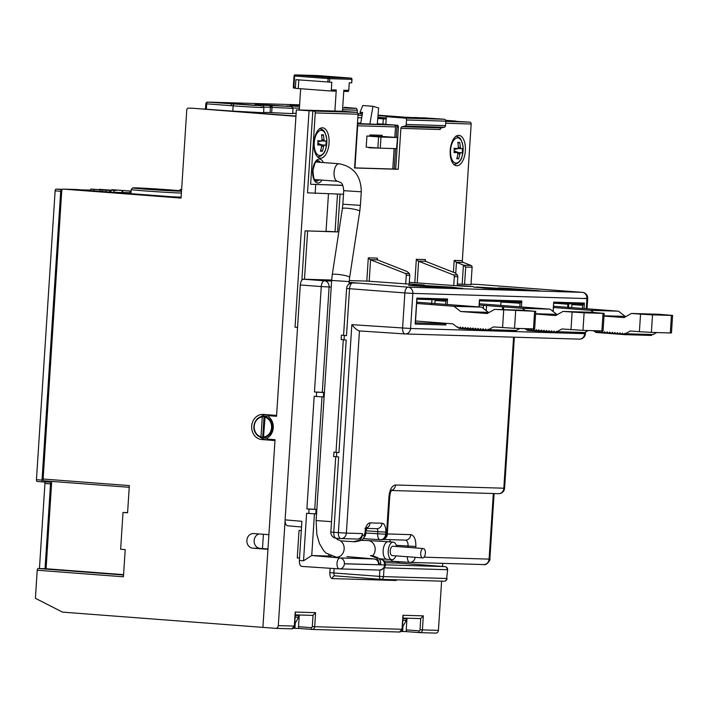 <?xml version="1.0" encoding="UTF-8"?>
<svg xmlns="http://www.w3.org/2000/svg" width="708" height="708" viewBox="0 0 708 708"><rect width="100%" height="100%" fill="white"/><g stroke="black" fill="none" stroke-linecap="round" stroke-linejoin="round"><path stroke-width="1.06" d="M321.405 140.865L324.503 141.087A29.294 18.886 -156.7 0 0 323.99 139.901A29.214 27.214 -89.2 0 0 323.379 134.856A28.966 5.558 161.8 0 0 321.529 134.794A29.214 22.93 92.3 0 1 321.99 139.839A29.294 16.673 151.5 0 1 321.326 140.989L317.715 140.706M323.379 134.856L321.644 135.564M323.99 139.901L321.981 139.75M317.857 143.264L321.954 144.928L319.954 144.866L324.237 145.175A29.232 0.584 3.7 0 0 325.857 145.184A28.966 28.86 -99.7 0 0 326.123 141.096L324.459 140.981M321.963 140.901L317.927 141.945M325.857 145.184L321.954 144.928M317.715 144.813L321.06 145.087A29.294 15.841 35.1 0 1 321.574 146.273A29.214 22.93 92.3 0 1 320.467 151.185A28.966 6.602 25.8 0 0 322.317 151.246L320.715 150.308M322.317 151.246A29.214 27.214 -89.2 0 0 323.574 146.335L321.538 146.184M321.326 140.989A29.232 0.584 -176.3 0 1 317.972 140.848A28.966 16.7 92.9 0 1 317.874 142.901A28.966 16.7 92.9 0 1 317.706 144.945A29.232 0.584 3.7 0 0 321.06 145.087M319.866 144.99L317.804 143.857M317.954 141.467L319.724 140.927M326.123 141.096A29.232 0.584 -176.3 0 1 324.503 141.087M324.237 145.175A29.294 19.709 163.4 0 1 323.574 146.335M456.2 148.45L460.811 148.653A29.294 18.886 -156.7 0 0 460.297 147.468A29.214 27.214 -89.2 0 0 459.696 142.423A28.966 5.558 161.8 0 0 457.837 142.37A29.214 22.93 92.3 0 1 458.297 147.414A29.294 16.673 -28.5 0 1 457.634 148.565A29.232 0.584 -176.3 0 1 454.279 148.423A28.966 16.7 92.9 0 1 454.191 150.477A28.966 16.7 92.9 0 1 454.014 152.512A29.232 0.584 3.7 0 0 457.368 152.654A29.294 15.841 35.1 0 1 457.881 153.84A29.214 22.93 92.3 0 1 456.775 158.76A28.966 6.602 25.8 0 0 458.634 158.813L457.032 157.875M459.696 142.423L457.952 143.131M460.297 147.468L458.297 147.326M454.164 150.831L458.271 152.503L456.262 152.441L460.545 152.751A29.232 0.584 3.7 0 0 462.174 152.76A28.966 28.86 -99.7 0 0 462.439 148.662L460.775 148.556M458.271 148.476L454.244 149.521M462.174 152.76L458.271 152.503M458.634 158.813A29.214 27.214 -89.2 0 0 459.881 153.901L457.846 153.751M454.04 152.388L457.368 152.654M454.032 148.273L457.634 148.565M454.12 151.432L456.262 152.441M456.032 148.503L454.262 149.043M462.439 148.662A29.232 0.584 -176.3 0 1 460.811 148.653M460.545 152.751A29.294 19.709 163.4 0 1 459.881 153.901M265.111 416.623L263.526 436.969L265.217 437.827A10.806 9.381 91.7 0 1 263.181 437.73A10.806 9.381 91.7 0 1 262.686 437.632L260.986 436.783L262.261 417.012L264.066 416.26A10.806 9.381 91.7 0 1 266.597 416.454L265.111 416.623A10.602 9.195 -88.3 0 1 272.341 427.694A10.602 9.195 -88.3 0 1 263.757 437.571M264.066 416.26L262.686 437.632M268.907 416.189A11.133 9.664 -88.3 0 0 266.12 416.03L262.358 416.454A10.602 9.195 -88.3 0 0 253.986 426.42A10.602 9.195 -88.3 0 0 261.199 437.376C248.977 432.836 253.942 416.879 262.358 416.454A10.602 9.195 -88.3 0 1 262.571 416.428M263.181 437.73L265.465 438.128A11.133 9.664 -88.3 0 0 267.482 438.225M422.72 557.904A4.691 2.328 94.4 0 0 425.349 553.346A4.691 2.328 94.4 0 0 423.375 548.55A4.691 2.328 94.4 0 0 420.702 553.045A4.691 2.328 94.4 0 0 422.667 557.895A4.691 2.328 94.4 0 0 422.72 557.904M392.285 555.585A4.691 2.328 -85.6 0 1 392.232 555.576A4.691 2.328 -85.6 0 1 390.267 550.727A4.691 2.328 -85.6 0 1 392.94 546.231L423.375 548.55M395.914 555.86A8.788 4.363 -85.6 0 1 391.922 559.674A8.788 4.363 -85.6 0 1 388.223 550.771A8.788 4.363 -85.6 0 1 393.259 542.142A8.788 4.363 -85.6 0 1 396.622 546.514M62.596 189.302L56.109 189.107A1.761 0.876 94.4 0 0 55.127 190.833L36.444 479.688A1.761 0.876 94.4 0 0 37.188 481.467A1.761 0.876 94.4 0 0 37.205 481.467L42.745 481.891A1.761 0.876 -85.6 0 0 42.781 481.891L49.772 482.104A1.761 0.876 94.4 0 0 49.772 482.104A1.761 0.876 94.4 0 1 50.534 483.883L45.047 568.71M147.45 189.213L137.166 188.195L143.184 188.293L178.106 190.841L147.45 189.213M91.748 189.098L109.926 190.479L90.748 189.107L90.633 190.859M100.102 189.806L99.987 191.558M104.111 190.089L103.439 190.036M100.005 191.31L100.102 189.815M109.82 192.054L109.926 190.479M129.874 192.833L129.989 191.08L112.059 189.7L130.971 191.072L130.856 192.824L122.573 192.408L122.688 190.656M112.059 189.7L111.076 190.142M119.696 190.222L114.793 189.912L119.696 190.222M122.581 192.311L121.98 192.284M116.05 190.523L99.244 189.337L116.05 190.523M110.873 191.983L109.828 191.903M122.077 190.841L121.962 192.594L113.873 192.213M110.864 192.125L110.979 190.372M113.979 190.594L113.864 192.355M130.945 193.665L131.201 189.567A26.373 0.522 3.7 0 0 144.423 190.877A26.373 0.522 3.7 0 0 181.39 193.036M181.133 197.125A26.373 0.522 -176.3 0 1 170.478 196.674M55.127 190.833L60.702 191.257A1.761 0.876 -85.6 0 1 61.693 189.532L56.109 189.107M90.686 190.133L80.712 189.841M62.277 189.549L61.693 189.532M60.702 191.257L42.02 480.113L36.444 479.688M37.188 481.467L42.763 481.891A1.761 0.876 -85.6 0 1 42.02 480.113M44.631 481.944A1.761 0.876 -85.6 0 1 44.949 483.458L39.444 568.551M334.043 452.093L333.565 456.527L338.654 456.952L333.787 532.319L338.389 532.628A5.859 2.912 93.8 0 0 340.911 538.558L336.309 538.257A5.859 2.912 93.8 0 1 333.787 532.319L330.848 532.027A5.859 5.859 0 0 0 336.256 538.257M358.452 283.103L408.153 287.165L582.286 292.351A5.859 2.956 94.4 0 0 582.224 292.342L477.342 284.386M405.091 333.946A5.859 2.912 -85.6 0 1 405.073 333.937A5.859 2.912 -85.6 0 1 402.595 328.008A5.859 2.912 93.8 0 0 405.126 333.946M359.39 330.928L405.073 333.937L359.39 330.928C357.336 330.45 354.814 328.362 351.841 324.662L410.578 328.485L584.649 333.663L584.72 332.495M424.296 285.174L366.877 281.094L349.274 280.572M409.215 283.908L424.304 285.059M387.32 533.947L410.79 534.646A5.859 5.089 91.7 0 1 405.569 540.115A5.859 5.089 91.7 0 1 405.392 540.115M346.867 556.612L374.275 558.966C377.099 559.532 378.541 561.462 378.612 564.745L378.7 563.435C378.727 560.568 377.594 558.585 375.284 557.497L370.408 555.594L372.505 555.656L377.329 557.559C379.612 558.647 380.736 560.63 380.709 563.488L380.621 564.807L384.568 564.922A5.434 4.717 -88.3 0 0 380.258 559.143A5.487 2.726 -85.6 0 1 380.329 559.152A5.487 2.726 -85.6 0 1 380.479 559.17M341.601 335.141L344.345 335.495L344.061 339.84L341.123 339.575L341.406 335.167M333.849 452.12L338.937 452.598L336.008 452.279L343.283 339.778M363.859 537.62A5.859 5.859 0 0 0 365.779 533.646L364.558 533.637L364.452 535.275C364.107 538.115 362.744 539.903 360.345 540.638L355.319 541.788L340.548 540.894M360.345 540.638L358.151 540.567A5.859 5.089 -88.3 0 0 362.284 535.204L364.452 535.275M457.253 285.333L473.395 286.634L463.873 286.236L409.321 282.35M567.949 303.697L567.648 307.316M568.763 303.723L568.444 308.661M339.274 568.887L301.909 566.418A5.859 2.912 -85.6 0 1 301.856 566.418A5.859 2.912 -85.6 0 1 299.378 560.479L303.537 560.798L306.608 513.273L315.803 513.911L316.087 509.477L316.839 509.503M287.554 525.787L301.546 526.991L287.554 525.787C285.855 525.309 285.041 523.336 285.103 519.858L301.909 521.3L299.378 560.479M477.21 284.377L471.006 284.191M519.84 306.706L520.07 303.245A1.168 0.575 -86.2 0 0 519.557 302.059L521.805 301.006L520.07 303.245L501.016 301.997L500.937 301.511M500.689 305.396L501.016 301.997M485.582 299.926L499.591 300.75M417.295 298.758L431.96 299.192M568.79 303.263L554.125 302.829M445.252 323.255L445.872 324.972L443.774 323.698L415.41 322.848L415.18 324.06L415.304 322.025M479.325 301.741L479.528 301.033M479.148 306.927L479.52 301.059M553.939 303.281L582.135 304.121L584.383 303.059L582.64 305.307L571.94 304.599L571.745 307.626M553.231 311.6L553.559 304.139M356.982 539.036A5.859 5.089 -88.3 0 0 357.142 539.045A5.859 5.089 -88.3 0 0 362.381 533.575L362.284 535.204M308.794 513.433L309.077 509.087L306.891 508.919L316.848 509.371M323.37 396.905L324.122 396.949M309.077 509.087L316.087 509.477M324.114 397.002L314.175 396.33L306.891 508.919M316.361 396.489L316.635 392.144L314.458 391.975L324.414 392.427M316.635 392.144L324.406 392.559M328.884 555.081L328.813 556.072L311.741 555.514L303.537 560.798M344.061 339.84L346.221 340.008L338.937 452.598M344.345 335.495L346.504 335.654L343.566 335.335L346.601 288.421L349.54 288.714L346.504 335.654M439.889 298.767L439.836 299.688M439.827 299.882L439.765 300.838M438.447 322.742L438.402 323.529M417.109 299.21L445.305 300.05L447.553 298.988L445.81 301.236L435.11 300.528L434.916 303.555M316.556 513.893L315.812 513.858M331.344 281.023L324.521 280.802A5.859 4.983 91.9 0 1 329.105 287.032L322.29 392.391M358.885 283.12L349.15 282.377M470.979 284.634L457.341 283.988M331.68 280.041L303.582 279.209L324.521 280.802A5.859 2.867 -85.7 0 0 321.273 286.563L331.22 287.094M582.427 292.369A5.859 2.956 94.4 0 0 582.286 292.351L477.272 284.377M331.096 556.143L328.813 556.072M390.577 541.939L389.515 539.638M407.976 547.373L408.056 546.054C408.135 542.594 407.277 540.62 405.489 540.115M415.384 323.282L416.915 299.387M416.729 300.068L416.924 299.369M444.297 323.184A1.168 0.575 -85.1 0 1 443.774 323.698M435.11 300.528L434.756 299.732M431.933 299.652L431.615 304.59M430.482 322.131L430.446 322.582L433.323 322.352M571.94 304.599L571.586 303.803M409.684 562.373L383.975 561.001M407.374 556.736A5.859 2.735 93.7 0 0 409.737 562.382L392.604 561.258L390.745 559.585M285.103 519.858L300.289 284.97C300.696 281.43 301.794 279.51 303.582 279.209M364.832 528.345L367.001 527.628L365.921 531.504L365.142 531.513L365.009 533.655A5.859 5.089 91.7 0 1 364.328 536.168M323.37 396.967L323.653 392.533M358.151 540.567L353.106 541.717M445.686 123.245L471.165 124.006A1.761 1.522 -88.3 0 0 469.758 122.139L445.819 120.785L456.067 121.095L445.695 120.307M405.551 117.245L378.037 115.156M361.558 113.899L358 113.625M123.564 575.011L38.205 568.506A1.761 0.876 94.4 0 0 37.214 570.241L35.4 598.304L62.516 612.119L262.898 627.376L267.943 549.32L252.729 548.16A7.328 6.354 91.7 0 1 246.853 540.514A7.328 6.354 91.7 0 1 253.42 533.531A7.328 6.354 91.7 0 1 253.676 533.54L268.89 534.699L274.978 440.562L261.792 439.553A12.602 10.93 91.7 0 1 251.685 426.402A12.602 10.93 91.7 0 1 262.978 414.392A12.602 10.93 91.7 0 1 263.42 414.41L276.607 415.419L295.944 116.333L192.78 108.271A1.761 1.522 -88.3 0 0 192.656 108.271M203.116 109.005A1.46 1.266 -88.3 0 1 203.276 109.005L295.962 116.059L192.78 108.271M418.924 630.846A1.761 0.876 94.4 0 0 419.667 632.625A2.929 2.54 -88.3 0 0 422.411 629.899L420.012 629.757A1.168 1.018 91.7 0 1 418.924 630.846L406.242 629.881A1.761 0.876 94.4 0 0 406.985 631.66A1.761 0.876 94.4 0 0 407.003 631.66L401.179 631.421M402.852 620.252L406.268 620.509L402.976 626.27L402.64 631.536M402.976 626.27L402.463 626.235M402.949 618.659L406.383 618.757L406.268 620.509M295.13 617.049L298.555 617.305L295.263 623.067L294.917 628.332L293.466 628.217M295.263 623.067L294.749 623.031M295.236 615.447L298.661 615.553L298.555 617.305M311.21 627.642A1.761 0.876 94.4 0 0 311.945 629.421A2.929 2.54 -88.3 0 0 314.697 626.695L312.299 626.553A1.168 1.018 91.7 0 1 311.21 627.642L298.528 626.677A1.761 0.876 94.4 0 0 299.272 628.456L294.917 628.332M123.581 574.648L46.064 568.745L51.711 481.396M37.214 570.241L123.44 576.799L125.201 549.612L120.634 549.266L123.015 512.433L127.582 512.778L129.343 485.591L43.117 479.024A1.761 0.876 94.4 0 0 43.852 480.803A1.761 0.876 94.4 0 0 43.869 480.803L129.228 487.299L43.852 480.803M38.205 568.506L46.064 568.745M123.015 512.433L127.599 512.592M267.969 548.983L260.004 548.373A7.328 6.354 91.7 0 1 254.137 541.7A7.328 6.354 91.7 0 1 259.031 533.947M274.987 440.358L266.155 439.686A12.602 10.93 91.7 0 1 260.181 437.057M260.783 416.782A12.602 10.93 91.7 0 1 265.827 414.596M188.417 108.138A1.761 1.522 91.7 0 0 186.779 109.784L181.071 198.072L63.393 189.116L76.198 189.496A1.761 1.522 -88.3 0 0 76.075 189.496M181.106 197.479L76.198 189.496M43.117 479.024L61.755 190.753A1.761 1.522 91.7 0 1 63.393 189.116M454.27 148.919L454.297 148.423L454.27 148.919M357.469 123.059L360.744 123.157M383.524 124.166L385.851 124.281L386.347 116.678L389.037 116.758A2.345 1.168 -85.6 0 1 389.064 116.758A2.345 1.168 -85.6 0 1 389.09 116.758M395.56 125.086L384.391 124.298L395.56 125.086A1.761 1.522 91.7 0 1 396.967 126.953L396.285 137.414M376.311 135.37L377.028 135.423M377.276 124.086L378.647 107.988L372.974 106.297L369.868 123.9M376.205 136.591L376.337 135.131M370.815 136.184L370.957 134.971M373.408 135.042L373.213 136.361M372.974 106.297L362.841 105.519L359.991 112.262L362.629 112.466L360.664 123.599M362.248 114.625L359.991 112.262M640.536 314.148L631.403 313.458L659.068 314.281L672.6 315.414L671.432 315.423L670.299 332.964L651.378 332.397L652.51 314.856L640.536 314.148L639.404 331.689L651.378 332.397M671.432 315.423L652.51 314.856M639.404 331.689L630.27 330.999L625.412 333.742L653.068 334.565L656.626 332.556M670.299 332.964L671.467 332.955L672.6 315.414M594.95 331.388L594.154 331.362L594.596 330.928L595.773 332.486L597.136 331.114L598.304 332.68L599.667 331.309L600.844 332.866L602.207 331.503L603.375 333.061L604.738 331.698L605.915 333.256L607.278 331.893L608.446 333.45L609.809 332.087L610.986 333.645L613.429 333.716M593.26 330.671L594.154 331.362M610.898 333.521L608.446 333.45M605.915 333.256L608.358 333.326M603.375 333.061L605.827 333.132M600.844 332.866L603.287 332.946M598.304 332.68L600.756 332.751M595.773 332.486L598.216 332.556M610.986 333.645L612.349 332.273L613.526 333.831L614.889 332.468L616.057 334.026L617.42 332.663L618.597 334.22L619.96 332.857L621.128 334.415L622.491 333.052L623.668 334.61L625.031 333.238L625.412 333.742M615.969 333.911L613.526 333.831M618.509 334.096L616.057 334.026M621.04 334.291L618.597 334.22M623.58 334.486L621.128 334.415M652.21 334.539L651.325 335.433L623.668 334.61M553.576 306.245L618.482 311.184L625.208 316.405L626.076 316.467M631.403 313.458L624.075 317.6L604.013 316.069M593.534 312.458L590.826 310.37L618.482 311.184M553.497 307.52L590.826 310.37M604.03 315.768L625.208 316.405M471.165 124.006L462.333 260.65L454.182 260.411L453.412 272.27M464.572 284.501L465.696 267.058L472.103 267.252A1.761 1.522 -88.3 0 0 471.085 265.473L463.351 262.438A1.761 1.522 91.7 0 1 462.333 260.65M472.103 267.252L470.97 284.704M442.757 563.364L442.562 566.427M441.606 581.153L438.42 630.377L422.411 629.899L423.322 615.863L420.747 618.403A2.929 2.54 91.7 0 1 419.72 618.571L402.994 618.075L419.826 618.58M419.888 632.633L435.694 633.102A2.929 2.54 -88.3 0 0 438.42 630.377M299.272 628.456A1.761 0.876 94.4 0 0 299.289 628.456L311.971 629.43L299.272 628.456M423.322 615.863L402.94 615.261L402.029 629.297A2.929 2.54 91.7 0 1 399.418 632.032L402.268 629.288L314.697 626.695L315.6 612.659L313.033 615.199A2.929 2.54 91.7 0 1 312.007 615.367L295.271 614.871L312.104 615.367M298.528 626.677L299.28 614.986M406.242 629.881L407.003 618.19M315.6 612.659L295.218 612.057L294.316 626.084A2.929 2.54 91.7 0 1 291.705 628.828L294.546 626.084L278.306 625.615A2.929 2.54 91.7 0 1 275.58 628.341L262.898 627.376L275.031 439.686L267.429 439.102L267.509 437.871A12.31 10.682 -88.3 0 0 268.863 416.95L268.943 415.711L276.545 416.295L296.36 109.899L313.839 111.05A1.761 1.522 91.7 0 1 315.246 112.926L310.635 184.257L342.814 185.452M278.306 625.615L285.076 520.849M297.546 327.397L295.05 327.211L309.042 110.864M295.218 612.057L295.386 613.057M402.94 615.261L403.1 616.261M455.74 273.456L456.456 262.367L454.182 260.411M465.696 267.058L463.421 265.102L462.174 284.351M456.456 262.367L463.421 265.102M418.198 261.093L425.535 261.305L455.217 272.978L457.439 274.996L453.297 274.872L418.198 261.093L416.331 259.287L414.835 282.519M425.535 261.305L425.358 259.553L416.331 259.287M453.748 285.466L454.315 276.651L457.81 276.757L457.226 285.731M453.297 274.872A1.761 1.522 91.7 0 1 454.315 276.651M370.16 259.659L377.497 259.88L407.18 271.553L409.401 273.562L405.259 273.438L370.16 259.659L368.302 257.854L366.797 281.085M377.497 259.88L377.32 258.128L368.302 257.854M405.711 284.041L406.277 275.226L409.773 275.324L409.189 284.306M405.259 273.438A1.761 1.522 91.7 0 1 406.277 275.226M396.569 148.645L397.515 137.529L396.569 148.645L380.258 148.158L380.984 137.051L397.285 137.538M382.055 136.467L369.833 136.104L369.903 134.936L382.134 135.299L382.055 136.467L397.515 137.529M380.984 137.051L366.921 136.016L366.204 147.131L380.258 148.158M296.36 109.899L342.938 111.28L356.637 112.324L313.839 111.05M395.303 117.236A2.345 1.168 -85.6 0 1 395.878 116.962L398.064 117.024A2.345 1.168 -85.6 0 1 398.091 117.024A2.345 1.168 -85.6 0 1 398.117 117.032M404.33 117.501A2.345 1.168 -85.6 0 1 404.905 117.227L407.091 117.289A2.345 1.168 -85.6 0 1 407.118 117.298A2.345 1.168 -85.6 0 1 407.144 117.298M413.348 117.767A2.345 1.168 -85.6 0 1 413.932 117.493L416.118 117.563A2.345 1.168 -85.6 0 1 416.145 117.563A2.345 1.168 -85.6 0 1 416.171 117.563M422.375 118.041A2.345 1.168 -85.6 0 1 422.959 117.767L444.412 119.271L405.118 118.103A1.761 1.522 91.7 0 1 406.525 119.971L406.233 124.475A1.761 1.522 91.7 0 1 404.994 126.086L444.297 127.254A1.761 1.522 -88.3 0 0 445.536 125.643L445.828 121.148A1.761 1.522 -88.3 0 0 444.412 119.271M400.887 128.352L440.181 129.52A1.761 1.522 91.7 0 1 441.42 127.909L402.117 126.741A1.761 1.522 -88.3 0 0 400.887 128.352L398.232 169.292L354.566 167.991L358.044 114.2A1.761 1.522 -88.3 0 0 356.637 112.324M343.495 194.257L307.529 192.833L312.83 110.979M315.14 193.417L315.706 184.646M409.773 275.324L409.401 273.562M457.81 276.757L457.439 274.996M317.919 160.681A4.691 2.328 94.4 0 0 317.228 162.097M301.316 530.566L299.041 530.442L297.263 557.922L299.537 558.046M379.028 148.096L369.072 147.804L369.107 147.352M373.753 147.707L369.089 147.565M377.045 135.148L376.948 136.644M301.882 280.164L305.077 230.843L326.034 231.472L328.468 193.815M295.05 327.211L297.555 327.282M422.959 117.767L433.101 118.537L416.118 117.563L426.269 118.333M413.932 117.493L424.074 118.271L407.091 117.289L417.251 118.068M404.905 117.227L415.047 117.997L408.206 117.793L398.064 117.024L408.224 117.793M395.878 116.962L406.029 117.732L399.179 117.528L389.037 116.758L399.197 117.528M402.117 126.741L404.994 126.086M441.42 127.909L444.297 127.254M329.043 143.211A15.24 7.567 -85.6 0 1 320.317 158.176A15.24 7.567 -85.6 0 1 313.927 142.414A15.24 7.567 -85.6 0 1 322.627 127.794A15.24 7.567 -85.6 0 1 329.043 143.211M465.351 150.777A15.24 7.567 -85.6 0 1 456.625 165.752A15.24 7.567 -85.6 0 1 450.244 149.981A15.24 7.567 -85.6 0 1 458.943 135.361A15.24 7.567 -85.6 0 1 465.351 150.777M357.372 124.617A1.761 1.522 91.7 0 1 357.664 125.785L354.938 167.885L392.79 169.008L394.108 148.574M394.834 137.308L395.506 126.909A1.761 1.522 -88.3 0 0 394.099 125.042L357.443 123.537M369.833 136.104L366.921 136.016M405.118 118.103L386.347 116.678M398.232 169.292L395.701 169.097L398.418 126.998A1.761 1.522 -88.3 0 0 397.011 125.13M395.568 148.618L394.241 169.053L395.701 169.097M340.044 194.16L337.601 231.932L335.061 231.737L337.495 194.081M337.601 231.932L305.077 230.843M335.061 231.737L326.043 231.304M307.608 231.038L304.493 279.235M310.635 184.257L342.752 185.31M394.241 169.053L392.79 168.947M299.041 530.442L301.316 530.513M323.715 396.923L323.999 392.551M319.069 179.867A10.257 5.089 -85.6 0 1 316.334 181.133C315.777 179.018 314.255 185.558 312.918 170.584C316.326 156.344 317.104 162.504 317.892 160.681A10.257 5.089 -85.6 0 1 320.397 162.344M334.902 111.041L336.256 90.013L331.309 89.863A1.168 1.018 91.7 0 1 330.22 90.96L335.211 91.111A1.168 1.018 -88.3 0 0 336.256 90.013M330.3 90.96L335.167 91.102A1.168 1.018 -88.3 0 0 335.211 91.111M300.661 88.704L299.289 109.988M298.82 79.889L298.263 88.527L295.935 88.456A1.168 0.584 -85.6 0 1 295.917 88.456A1.168 0.584 -85.6 0 1 295.431 87.27L295.917 79.668L331.804 82.261L331.309 89.863M347.725 91.482L343.752 91.359L347.69 91.474A1.168 1.018 -88.3 0 0 348.779 90.385L349.265 82.783L351.752 82.854L351.823 79.349A1.168 1.018 -88.3 0 0 350.885 78.101L328.76 77.438A1.168 1.018 91.7 0 1 329.698 78.685L351.823 79.349M348.779 90.385L343.831 90.235L342.468 111.271M327.875 82.101L328.105 78.588A1.168 0.584 -85.6 0 1 328.76 77.438L295.28 74.889A1.168 1.018 91.7 0 0 294.192 75.986L329.698 78.685L329.468 82.199M351.973 79.137A1.168 1.168 0 0 0 350.92 78.101L317.405 75.552L295.28 74.889A1.168 0.584 94.4 0 0 294.625 76.039L293.909 87.155L293.316 87.093L294.041 75.986M298.263 88.527L330.22 90.96M295.431 87.27L293.909 87.155A1.168 0.584 94.4 0 0 294.413 88.341L294.395 88.341A1.168 1.168 0 0 1 293.324 87.296M494.573 309.387L522.23 310.21L535.77 311.343L494.573 309.387L487.246 313.529L460.722 311.511L489.246 312.396M534.602 311.352L533.469 328.893L534.637 328.884L535.77 311.343M533.469 328.893L514.548 328.326L515.681 310.785M515.38 330.468L514.495 331.362L486.839 330.539L488.201 329.167L488.582 329.671L493.441 326.928L514.548 328.326M486.75 330.415L484.299 330.344L485.661 328.981L486.839 330.539M484.21 330.22L481.767 330.149L483.13 328.786L484.299 330.344M481.67 330.034L479.228 329.955L480.59 328.592L481.767 330.149M479.139 329.839L476.696 329.76L478.059 328.397L479.228 329.955M474.068 329.45L471.616 329.379L472.979 328.016L474.156 329.574L475.519 328.202L476.696 329.76M474.156 329.574L476.599 329.645M488.582 329.671L516.238 330.494L519.796 328.485M458.12 327.317L457.324 327.291L457.766 326.857L458.943 328.415L461.386 328.485M458.943 328.415L460.306 327.043L461.474 328.609L463.926 328.68M461.474 328.609L462.837 327.238L464.014 328.795L466.457 328.875M464.014 328.795L465.377 327.432L466.545 328.99L468.997 329.061M466.545 328.99L467.908 327.627L469.085 329.185L471.528 329.255M469.085 329.185L470.448 327.822L471.616 329.379M415.525 320.998L452.863 323.839L457.324 327.291M460.722 311.511L453.996 306.299L481.652 307.122L488.378 312.334M453.996 306.299L416.667 303.449M481.652 307.122L416.746 302.174M262.482 548.567L263.411 534.283M583.799 332.503L582.905 333.397L555.249 332.574L556.612 331.202L556.992 331.707L584.649 332.53L588.206 330.521M555.16 332.45L552.718 332.379L554.081 331.017L555.249 332.574M552.629 332.256L550.178 332.185L551.541 330.822L552.718 332.379M550.089 332.061L547.647 331.99L549.01 330.627L550.178 332.185M547.55 331.875L545.107 331.795L546.47 330.432L547.647 331.99M542.478 331.486L540.036 331.415L541.399 330.052L542.576 331.609L543.939 330.238L545.107 331.795M542.576 331.609L545.018 331.68M526.531 329.353L525.743 329.326L526.186 328.893L527.354 330.45L529.796 330.521M527.354 330.45L528.717 329.078L529.894 330.645L532.336 330.716M529.894 330.645L531.257 329.273L532.425 330.831L534.876 330.91M532.425 330.831L533.788 329.468L534.965 331.025L537.407 331.096M534.965 331.025L536.328 329.663L537.496 331.22L539.947 331.291M537.496 331.22L538.859 329.857L540.036 331.415M562.993 311.423L590.649 312.246L604.181 313.379L603.021 313.387L601.889 330.928L582.967 330.362L584.1 312.821L562.993 311.423L555.665 315.564L535.593 314.033M603.021 313.387L584.1 312.821M483.307 308.396L483.502 305.369L479.272 305.042M483.502 305.369L503.645 306.9L503.468 309.653M525.115 310.423L522.415 308.334L503.645 306.9M522.415 308.334L550.072 309.157L556.798 314.37L557.665 314.432M479.351 303.767L550.072 309.157M486.546 305.794L486.237 310.67M535.611 313.733L556.798 314.37M556.992 331.707L561.86 328.963L582.967 330.362M601.889 330.928L603.048 330.919L604.181 313.379M524.849 328.636L525.743 329.326M342.734 107.2L342.69 107.882L355.327 108.271L344.495 107.306M232.074 103.952A1.761 0.876 94.4 0 0 231.082 105.687L206.692 103.828A1.761 0.876 -85.6 0 1 207.683 102.094A1.761 1.531 91.7 0 0 207.621 102.094L299.617 104.828L207.683 102.094L255.004 105.43L261.756 105.465L259.057 105.182A1.761 1.681 -82.7 0 1 259.172 105.191L259.155 105.191M272.155 105.598L271.66 112.669L270.084 112.581L270.429 107.306L271.527 107.359L271.217 105.536L290.661 106.448A1.761 0.876 -85.6 0 1 290.678 106.448A1.761 0.876 -85.6 0 1 290.705 106.448M270.084 112.581L263.588 112.386M271.66 112.669L292.758 113.616L292.926 109.457M291.492 106.519L292.997 108.368L293.006 109.528M296.139 113.36L292.785 113.253M260.81 107.05C272.651 108.156 250.411 107.173 233.153 105.837L232.808 111.121L203.276 109.005M361.682 117.847L357.814 117.732M377.311 123.723L382.957 124.148L383.302 118.891L377.753 118.466M383.302 118.891L386.196 118.971M362.089 115.546L357.974 115.236M232.808 111.121L263.562 112.749L263.898 107.466C263.349 105.802 262.633 105.138 261.748 105.465M386.258 118.094L377.842 117.457M357.478 122.997L360.753 123.095M382.957 124.148L385.86 124.236M293.006 108.368A1.761 1.761 0 0 0 292.944 107.793L292.997 108.368L272.005 107.386M314.246 142.724A12.62 6.266 -85.6 0 1 324.361 132.104A12.62 6.266 -85.6 0 1 322.954 153.91A12.62 6.266 -85.6 0 1 314.246 142.724M450.562 150.3A12.62 6.266 -85.6 0 1 460.669 139.671A12.62 6.266 -85.6 0 1 459.262 161.486A12.62 6.266 -85.6 0 1 450.562 150.3M264.801 417.207A10.018 8.691 91.7 0 1 271.562 427.65A10.018 8.691 91.7 0 1 263.526 436.969M260.986 436.783A10.018 8.691 91.7 0 1 254.225 426.331A10.018 8.691 91.7 0 1 262.261 417.012M331.521 521.663L316.122 520.548L316.83 534.452L319.485 543.647L323.768 550.771L326.123 553.143L336.291 557.205A8.788 7.629 -88.3 0 0 344.159 549.001A8.788 7.629 -88.3 0 0 337.433 539.673M372.735 555.745A8.788 7.629 -88.3 0 0 375.16 549.912A8.788 7.629 -88.3 0 0 367.815 540.549L361.177 540.354M349.035 284.032L349.194 281.58L331.654 280.448L316.122 520.548M349.194 281.58L349.663 277.279A8.788 1.151 -171.3 0 0 348.584 276.527A8.788 1.151 -171.3 0 0 338.893 274.5A8.788 1.151 -171.3 0 0 332.282 274.615L331.654 280.448M349.663 277.279L359.77 211.188A8.788 1.151 -171.3 0 0 358.682 210.444A8.788 1.151 -171.3 0 0 348.991 208.417A8.788 1.151 -171.3 0 0 342.389 208.533L332.282 274.615M359.77 211.188L360.399 205.355L342.849 204.223L342.389 208.533M360.399 205.355L361.275 191.797L343.734 190.664L342.849 204.223M361.275 191.797C361.062 175.938 353.673 166.592 339.088 163.76A8.788 4.363 94.4 0 0 338.99 163.76A8.788 4.363 94.4 0 0 334.061 172.301A8.788 4.363 94.4 0 0 337.751 181.292C341.663 183.177 342.601 181.921 343.734 190.664M391.922 559.674L386.851 559.285A8.788 4.363 -85.6 0 1 383.152 550.39A8.788 4.363 -85.6 0 1 388.179 541.753L393.259 542.142M93.872 190.841L93.96 189.425M102.262 191.479L102.359 190.045M105.926 191.762L106.023 190.293M181.513 191.178A24.612 0.487 -176.3 0 1 145.406 189.151A24.612 0.487 -176.3 0 1 142.928 188.169A24.612 0.487 -176.3 0 1 181.531 190.948L137.379 187.93L132.635 187.939L131.201 189.567M181.62 189.487A24.612 0.487 -176.3 0 1 181.637 189.293L180.328 189.478L179.292 190.682M44.949 483.458L50.534 483.883M351.841 324.662L338.389 532.628L346.371 533.097A5.859 5.089 91.7 0 1 341.123 538.567A5.859 5.089 91.7 0 1 340.964 538.567L336.362 538.257M391.444 490.494L498.574 493.68A5.859 5.859 0 0 0 504.592 488.201L503.822 488.21A5.859 5.089 91.7 0 1 498.574 493.68A5.859 5.089 91.7 0 1 498.414 493.671M365.142 531.513A8.788 4.363 -85.6 0 1 370.08 522.876L381.993 523.23A8.788 4.363 -85.6 0 1 385.789 532.124L385.648 534.266A5.859 5.089 91.7 0 1 380.4 539.735L381.276 539.761A5.859 5.859 0 0 0 387.303 534.283L386.524 534.292A5.859 5.089 91.7 0 1 381.276 539.761A5.859 5.089 91.7 0 1 381.116 539.761M391.568 490.317A5.859 5.089 -88.3 0 0 395.542 484.989L503.822 488.21L513.583 337.176M365.824 533.009L386.524 534.292L388.966 496.512L389.745 496.503L387.303 534.283M346.601 288.421A5.859 5.859 0 0 1 352.602 282.943A5.859 5.186 -88.5 0 1 352.823 282.952A5.859 2.912 94.4 0 0 349.54 288.714L404.861 292.926A5.859 2.912 94.4 0 1 408.153 287.165A5.859 5.089 -88.3 0 1 412.844 293.395L404.861 292.926L402.595 328.008M378.7 563.435L380.709 563.488M375.284 557.497L377.329 557.559M336.778 452.439L336.504 456.784M424.039 557.178L489.086 559.116L493.334 493.529M410.79 534.646C414.277 535.46 415.968 539.416 415.861 546.514L415.773 547.965M519.557 302.059L479.714 300.873M359.443 330.928L346.371 533.097L362.381 533.575M445.978 323.308L445.872 324.972L415.18 324.06L416.853 298.077L447.553 298.988L447.199 304.493M478.997 306.918L479.458 299.741L521.805 301.006L521.433 306.803M553.081 311.485L553.683 302.148L584.383 303.059L584.029 308.564M557.674 302.263L568.356 303.192M322.007 396.878L314.733 509.335M314.44 513.831L311.741 555.514M439.181 287.74A2.929 1.451 94.4 0 0 439.146 287.74A2.929 1.451 94.4 0 0 439.11 287.731L412.268 285.395A2.929 2.54 91.7 0 1 413.357 285.775M447.323 288.227A2.929 2.54 91.7 0 1 447.518 288.236L439.11 287.731M412.268 285.395L421.941 285.997A27.532 0.549 3.7 0 0 448.164 287.829A2.929 0.735 93.4 0 1 448.5 288.262M454.846 288.448A2.929 2.54 91.7 0 1 455.049 288.457L447.518 288.236M448.164 287.829L455.049 288.457M537.514 290.908A2.929 1.451 -85.6 0 1 538.107 290.678L540.381 290.997A2.929 2.54 -88.3 0 0 540.177 290.988M540.381 290.997L532.85 290.767A2.929 2.54 -88.3 0 0 532.655 290.767M532.85 290.767L521.592 290.014A2.929 2.814 -82.3 0 1 521.911 290.05M521.592 290.014A27.532 0.549 3.7 0 0 502.238 288.377A2.929 0.752 -86 0 1 502.246 288.386A2.929 0.752 -86 0 1 502.264 288.386M509.468 288.908A2.929 1.451 -85.6 0 1 510.211 288.554L538.107 290.678M502.884 288.43A2.929 2.54 -88.3 0 0 501.813 288.059L510.211 288.554M499.228 288.147A2.929 2.54 -88.3 0 0 498.485 287.961L501.813 288.059M408.604 285.386L411.251 285.616A2.929 1.451 94.4 0 0 411.251 285.616A2.929 1.451 94.4 0 0 411.215 285.607M421.941 285.997A2.929 2.062 94.8 0 0 420.879 286.342M582.436 308.44L582.64 305.307M445.606 304.369L445.81 301.236M567.843 304.29L557.364 303.378M586.259 308.732L586.914 298.581L412.844 293.395L410.578 328.485A5.859 5.089 91.7 0 1 405.33 333.955A5.859 5.089 91.7 0 1 405.171 333.946M314.458 391.975L321.273 286.563L300.289 284.97M405.073 333.937A5.859 5.859 0 0 0 405.33 333.955L579.401 339.132A5.859 5.859 0 0 0 585.428 333.654L584.649 333.663A5.859 5.089 91.7 0 1 579.401 339.132A5.859 5.089 91.7 0 1 579.241 339.123M540.708 291.006L498.485 287.961M506.078 288.784L514.185 289.908L484.237 288.129L476.13 287.006L506.078 288.784M452.217 287.183L460.324 288.306L430.375 286.528L422.26 285.404L452.217 287.183M380.143 539.726L363.275 538.611L380.187 539.726A5.859 2.912 93.8 0 1 377.665 533.797L377.806 531.655L365.992 530.752M582.224 292.342A5.859 5.089 -88.3 0 1 586.914 298.581L584.799 298.28M494.104 493.547L489.865 559.108L489.086 559.116C488.564 562.621 486.768 564.444 483.688 564.577L409.941 562.391A5.859 5.089 91.7 0 1 409.782 562.382A5.859 2.735 93.7 0 1 409.737 562.382A5.859 5.859 0 0 0 409.941 562.391A5.859 5.089 91.7 0 0 415.154 557.329M378.612 564.745L344.389 563.727A5.434 4.717 -88.3 0 0 340.079 557.948L374.275 558.966M311.83 555.514L340.079 557.948A5.487 2.726 -85.6 0 0 337.008 563.294A5.487 2.726 -85.6 0 0 339.327 568.887L339.521 568.896A5.434 4.717 -88.3 0 0 344.389 563.825L384.568 564.922M415.861 546.514L396.268 545.284M388.966 496.512C389.781 489.432 391.966 485.591 395.542 484.989M376.621 528.699A2.929 1.451 94.4 0 1 377.806 531.655L385.789 532.124M376.541 528.69A5.859 5.089 -88.3 0 0 376.745 528.699A5.859 5.089 -88.3 0 0 381.993 523.23M366.797 527.956A5.859 5.089 -88.3 0 0 370.08 522.876M339.672 568.896L379.55 570.082A5.434 4.717 -88.3 0 0 379.692 570.09A5.434 4.717 -88.3 0 0 384.559 565.019M379.399 559.116L380.329 559.152C382.913 559.488 384.541 560.984 385.232 563.63C385.922 566.604 384.081 568.754 379.692 570.09L339.521 568.896A5.434 4.717 -88.3 0 1 339.371 568.887A5.487 2.726 -85.6 0 1 339.327 568.887L301.856 566.418M252.729 548.16L260.004 548.373M261.792 439.553L266.155 439.686M469.758 122.139L445.81 121.422M311.945 629.421L399.409 632.032A2.929 2.54 91.7 0 1 399.303 632.023L312.175 629.43M313.033 615.199L312.299 626.553M407.003 631.66L419.685 632.633L406.985 631.66M420.747 618.403L420.012 629.757M275.678 628.35L291.696 628.828A2.929 2.54 91.7 0 1 291.59 628.819L275.784 628.35M463.351 262.438L456.04 262.217M471.085 265.473L463.837 265.252M417.224 282.696L418.614 261.243M425.26 261.102L425.358 259.553M369.187 281.271L370.576 259.818M377.222 259.677L377.32 258.128M378.585 136.909L377.868 148.016M315.246 112.926L358.044 114.2M447.624 569.719L446.668 578.489L447.624 569.719A2.929 2.929 0 0 0 444.916 566.604A2.929 1.451 94.4 0 0 444.881 566.604L385.311 564.834M380.966 579.348L443.943 581.224A2.929 2.54 -88.3 0 0 446.668 578.489L383.488 576.613A2.929 2.54 91.7 0 1 380.762 579.339A2.929 1.451 94.4 0 1 380.727 579.339A2.929 2.929 0 0 0 380.869 579.348L444.04 581.224A2.929 2.929 0 0 0 447.049 578.489M379.904 570.099L379.497 576.374L383.488 576.613L384.037 568.143M330.14 568.285L329.857 572.666L379.497 576.374A2.929 1.451 94.4 0 0 380.727 579.339L335.079 575.861A2.929 1.451 -85.6 0 1 333.849 572.896L334.132 568.542M384.267 567.843L447.235 569.719A2.929 2.54 -88.3 0 0 444.881 566.604L399.232 563.125A2.929 2.54 91.7 0 1 397.161 561.559M444.987 566.612A2.929 1.451 94.4 0 0 444.916 566.604L399.268 563.125A2.929 1.451 -85.6 0 1 399.303 563.134M380.7 579.339L335.114 575.87A2.929 1.451 -85.6 0 1 335.079 575.861L335.008 575.861A2.929 2.54 91.7 0 1 335.061 575.861M384.984 562.701L399.232 563.125A2.929 1.451 -85.6 0 1 399.268 563.125L398.613 562.984M329.857 572.666A5.859 2.912 94.4 0 0 332.388 578.595A2.929 2.54 91.7 0 1 335.008 575.861M332.388 578.595L395.56 580.471A2.929 2.54 91.7 0 1 395.684 579.79M395.56 580.471A5.859 2.912 94.4 0 0 396.984 579.825M399.241 563.125A5.859 2.912 94.4 0 0 398.781 561.665M357.664 125.785L395.506 126.909M396.967 126.953L398.418 126.998M445.536 125.643L406.233 124.475M406.525 119.971L445.828 121.148M394.099 125.042L357.416 123.944M323.361 162.566A12.018 5.965 94.4 0 0 315.016 162.327A12.018 5.965 94.4 0 0 313.741 179.071A12.018 5.965 94.4 0 0 322.025 180.097M503.707 310.077L502.574 327.618M386.267 117.935L377.86 117.289M378.001 115.599L395.055 116.9A5.859 2.912 94.4 0 0 394.099 117.139M502.627 306.874L502.45 309.617M572.126 312.113L570.984 329.654M259.057 105.182L271.217 105.536M299.519 106.333L287.05 105.961L290.661 106.448A1.761 1.761 -99.9 0 0 290.289 106.465A1.761 1.761 0 0 1 290.678 106.448M299.581 105.448L299.537 106.094M227.843 103.2L259.119 105.581L227.843 103.2M269.013 105.43A1.761 1.531 -88.3 0 1 270.429 107.306L263.889 107.112M271.536 107.182L272.014 107.209M355.319 108.271C356.071 107.917 356.735 108.581 357.328 110.244L342.566 109.687M287.988 106.43A1.761 1.531 91.7 0 0 287.05 105.961A1.761 1.407 95.2 0 0 286.094 106.359M299.404 108.165L292.988 107.979M207.621 102.094A1.761 1.761 0 0 0 205.807 103.74L206.692 103.828L206.355 109.103M234.065 104.103A1.761 0.876 94.4 0 0 233.153 105.837L231.082 105.687M317.494 157.008C322.06 156.194 324.892 153.22 325.972 148.087L326.707 138.786C324.591 129.254 323.06 129.936 319.662 128.529M453.801 164.575C458.377 163.76 461.2 160.787 462.28 155.654L463.023 146.352C460.908 136.821 459.368 137.502 455.97 136.095M392.232 555.576L422.667 557.895M337.61 539.823L336.397 538.266M339.088 163.76L315.777 161.99M337.751 181.292L314.44 179.522M388.179 541.753L367.815 540.549M386.851 559.285L379.072 558.745M340.867 538.558A5.859 5.859 0 0 0 341.123 538.567L357.142 539.045M383.329 539.461L405.551 540.115M504.592 488.201L514.362 337.194M411.251 285.616L455.377 288.466M335.716 456.722L330.848 532.027M352.602 282.943L358.664 283.103M585.428 333.654L585.525 332.034M587.029 308.794L587.693 298.572A5.859 5.859 0 0 0 582.286 292.351M514.194 302.865L514.282 301.909M514.3 301.714L514.389 300.785M389.745 496.503C390.099 493.29 390.781 491.148 391.789 490.069L390.303 490.458M502.246 288.386L498.149 288.05M473.732 287.165L516.566 289.935M419.871 285.563L462.705 288.333M366.585 528.398L376.745 528.699M365.779 533.646L365.921 531.504M483.838 564.586C486.918 565.701 490.98 558.993 489.865 559.108M63.331 189.116L76.137 189.496M188.355 108.138L192.718 108.271M435.801 633.111L419.667 632.625M294.546 626.084L295.378 613.19M402.268 629.288L403.1 616.394M351.752 82.854L351.982 79.34M295.236 74.889A1.168 1.168 0 0 0 294.05 75.853M395.595 117.024L395.055 116.9M290.245 106.465L255.128 104.2M299.537 106.085L290.183 105.244M357.336 110.244L357.195 112.492M203.223 109.005L206.152 109.094M205.807 103.74L205.47 109.067M261.013 105.607L225.941 103.333M354.46 108.386L342.69 107.882"/></g></svg>
